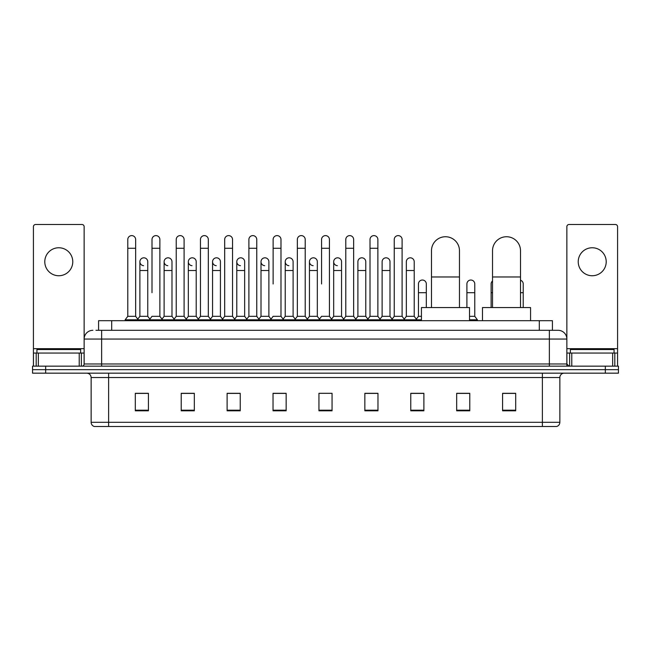 <?xml version="1.0" encoding="UTF-8"?>
<svg xmlns="http://www.w3.org/2000/svg" width="651" height="651" viewBox="0 0 651 651"><rect width="100%" height="100%" fill="white"/><g stroke="black" fill="none" stroke-linecap="round" stroke-linejoin="round"><path stroke-width="0.98" d="M98.578 330.309L98.578 320.691L552.422 320.691L552.422 330.309M96.153 330.309L555.051 330.309M95.949 330.309L101.637 330.309L101.637 339.057L84.142 339.057L84.142 363.974A2.189 2.189 0 0 1 81.961 366.163M92.89 330.309A8.748 8.748 0 0 0 84.142 339.057L84.142 226.686A2.189 2.189 0 0 0 81.961 224.497L35.61 224.497A2.189 2.189 0 0 0 33.421 226.686L33.421 353.045L38.344 353.045L38.344 366.163M558.11 330.309A8.748 8.748 0 0 1 566.858 339.057L549.363 339.057L549.363 330.309L557.98 330.309M612.656 366.163L612.656 353.045L617.579 353.045L617.579 366.163L617.579 226.686A2.189 2.189 0 0 0 615.39 224.497L569.039 224.497A2.189 2.189 0 0 0 566.858 226.686L566.858 363.974L569.039 366.163M45.668 366.163L32.55 366.163L32.55 369.662L45.668 369.662L32.55 369.662L32.55 373.161L45.668 373.161L45.668 369.662L605.332 369.662L45.668 369.662L45.668 366.163L605.332 366.163L605.332 369.662L618.45 369.662L605.332 369.662L605.332 373.161L45.668 373.161M618.45 366.163L618.45 369.662L618.45 366.163L605.332 366.163M559.86 422.304C559.738 424.403 558.688 425.803 556.711 426.503L542.373 426.503L542.373 422.304L559.86 422.304L559.86 377.531A4.37 4.37 0 0 1 564.23 373.161M542.373 426.503L94.289 426.503A4.37 4.37 0 0 1 91.14 422.304L91.14 377.531C90.88 374.878 89.423 373.422 86.77 373.161M515.698 410.805L515.698 393.318L502.58 393.318L502.58 410.805L515.698 410.805M469.786 410.805L469.786 393.318L456.668 393.318L456.668 410.805L469.786 410.805M423.882 410.805L423.882 393.318L410.765 393.318L410.765 410.805L423.882 410.805M377.971 410.805L377.971 393.318L364.853 393.318L364.853 410.805L377.971 410.805M148.42 410.805L148.42 393.318L135.302 393.318L135.302 410.805L148.42 410.805M194.332 410.805L194.332 393.318L181.214 393.318L181.214 410.805L194.332 410.805M240.235 410.805L240.235 393.318L227.118 393.318L227.118 410.805L240.235 410.805M286.147 410.805L286.147 393.318L273.029 393.318L273.029 410.805L286.147 410.805M332.059 410.805L332.059 393.318L318.941 393.318L318.941 410.805L332.059 410.805M618.45 373.161L618.45 369.662L618.45 373.161L605.332 373.161M418.023 393.407L414.654 393.407M466.466 393.407L461.217 393.407M284.796 393.407L281.427 393.318M236.346 393.407L232.977 393.407M187.903 393.407L184.534 393.407M135.302 393.407L148.2 393.407M139.452 393.407L136.092 393.407M369.573 393.318L366.204 393.407M321.13 393.318L329.87 393.318M286.147 393.407L273.029 393.407M240.235 393.407L227.118 393.407M194.332 393.407L181.214 393.407M377.971 393.407L364.853 393.407M423.882 393.407L410.765 393.407M469.786 393.407L456.668 393.407M515.698 393.407L502.58 393.407M80.643 353.045L80.643 349.546L36.92 349.546L36.92 353.045M58.785 247.762A13.988 13.988 0 0 0 44.789 261.751A13.988 13.988 0 0 0 58.785 275.739A13.988 13.988 0 0 0 72.774 261.751A13.988 13.988 0 0 0 58.785 247.762M79.227 366.163L79.227 353.045L38.344 353.045M79.227 353.045L84.142 353.045M33.421 366.163L33.421 353.045M431.483 307.573L431.483 250.733A13.988 13.988 0 0 1 445.479 236.744A13.988 13.988 0 0 1 459.468 250.733A13.988 13.988 0 0 0 445.479 236.744M459.468 307.573L459.468 250.733M469.526 320.691L469.526 307.573L421.433 307.573L421.433 320.691M492.522 307.573L492.522 250.733A13.988 13.988 0 0 1 506.519 236.744A13.988 13.988 0 0 1 520.507 250.733A13.988 13.988 0 0 0 506.519 236.744M520.507 307.573L520.507 250.733M530.565 320.691L530.565 307.573L482.472 307.573L482.472 320.691M127.783 248.283L135.652 248.283L135.652 316.321L127.783 316.321L127.783 239.535A3.939 3.939 0 0 1 131.966 235.613A3.939 3.939 0 0 1 135.652 239.535A3.939 3.939 0 0 0 131.966 235.613M127.783 316.321L125.155 319.812L125.155 320.691M135.652 316.321L138.272 319.812L125.155 319.812M152 292.706L152 248.283L159.877 248.283L159.877 316.321L152 316.321L149.38 319.812L138.272 319.812L138.272 320.691M152 248.283L152 239.535A3.939 3.939 0 0 1 156.183 235.613A3.939 3.939 0 0 1 159.877 239.535A3.939 3.939 0 0 0 156.183 235.613M164.117 316.321L164.117 270.499L171.986 270.499L171.986 316.321L164.117 316.321L161.993 319.145L159.877 316.321L162.498 319.812L149.38 319.812L149.38 320.691M176.226 316.321L176.226 248.283L184.095 248.283L184.095 316.321L176.226 316.321L173.605 319.812L162.498 319.812L162.498 320.691M176.226 248.283L176.226 239.535A3.939 3.939 0 0 1 180.408 235.613A3.939 3.939 0 0 1 184.095 239.535A3.939 3.939 0 0 0 180.408 235.613M184.095 292.706L184.095 316.321L186.723 319.812L173.605 319.812L173.605 320.691M200.451 316.321L200.451 248.283L208.32 248.283L208.32 316.321L200.451 316.321L197.823 319.812L186.723 319.812L186.723 320.691M200.451 248.283L200.451 239.535A3.939 3.939 0 0 1 204.634 235.613A3.939 3.939 0 0 1 208.32 239.535A3.939 3.939 0 0 0 204.634 235.613M208.32 316.321L210.94 319.812L197.823 319.812L197.823 320.691M224.676 316.321L224.676 248.283L232.545 248.283L232.545 316.321L224.676 316.321L222.048 319.812L210.94 319.812L210.94 320.691M224.676 248.283L224.676 239.535A3.939 3.939 0 0 1 228.851 235.613A3.939 3.939 0 0 1 232.545 239.535A3.939 3.939 0 0 0 228.851 235.613M232.545 283.966L232.545 316.321L235.166 319.812L222.048 319.812L222.048 320.691M248.894 316.321L248.894 248.283L256.763 248.283L256.763 316.321L248.894 316.321L246.273 319.812L235.166 319.812L235.166 320.691M248.894 248.283L248.894 239.535A3.939 3.939 0 0 1 253.076 235.613A3.939 3.939 0 0 1 256.763 239.535A3.939 3.939 0 0 0 253.076 235.613M256.763 316.321L259.391 319.812L246.273 319.812L246.273 320.691M273.119 283.966L273.119 248.283L280.988 248.283L280.988 316.321L273.119 316.321L270.499 319.812L259.391 319.812L259.391 320.691M273.119 248.283L273.119 239.535A3.939 3.939 0 0 1 277.302 235.613A3.939 3.939 0 0 1 280.988 239.535A3.939 3.939 0 0 0 277.302 235.613M280.988 283.966L280.988 316.321L283.616 319.812L270.499 319.812L270.499 320.691M297.344 316.321L297.344 248.283L305.213 248.283L305.213 316.321L297.344 316.321L294.716 319.812L283.616 319.812L283.616 320.691M297.344 248.283L297.344 239.535A3.939 3.939 0 0 1 301.527 235.613A3.939 3.939 0 0 1 305.213 239.535A3.939 3.939 0 0 0 301.527 235.613M305.213 316.321L307.833 319.812L294.716 319.812L294.716 320.691M321.561 283.966L321.561 248.283L329.439 248.283L329.439 316.321L321.561 316.321L318.941 319.812L307.833 319.812L307.833 320.691M321.561 248.283L321.561 239.535A3.939 3.939 0 0 1 325.744 235.613A3.939 3.939 0 0 1 329.439 239.535A3.939 3.939 0 0 0 325.744 235.613M329.439 316.321L332.059 319.812L318.941 319.812L318.941 320.691M341.547 316.321L341.547 270.499L333.678 270.499L333.678 316.321L341.547 316.321L343.671 319.145L345.787 316.321L345.787 248.283L353.656 248.283L353.656 316.321L345.787 316.321L343.167 319.812L332.059 319.812L332.059 320.691M345.787 248.283L345.787 239.535A3.939 3.939 0 0 1 349.969 235.613A3.939 3.939 0 0 1 353.656 239.535A3.939 3.939 0 0 0 349.969 235.613M357.895 316.321L357.895 270.499L365.772 270.499L365.772 316.321L357.895 316.321L355.78 319.145L353.656 316.321L356.284 319.812L343.167 319.812L343.167 320.691M365.772 316.321L367.888 319.145L370.012 316.321L370.012 248.283L377.881 248.283L377.881 316.321L370.012 316.321L367.384 319.812L356.284 319.812L356.284 320.691M370.012 248.283L370.012 239.535A3.939 3.939 0 0 1 374.195 235.613A3.939 3.939 0 0 1 377.881 239.535A3.939 3.939 0 0 0 374.195 235.613M382.121 316.321L382.121 270.499L389.99 270.499L389.99 316.321L382.121 316.321L380.005 319.145L377.881 316.321L380.501 319.812L367.384 319.812L367.384 320.691M389.99 316.321L392.114 319.145L394.237 316.321L394.237 248.283L402.106 248.283L402.106 316.321L394.237 316.321L391.609 319.812L380.501 319.812L380.501 320.691M394.237 248.283L394.237 239.535A3.939 3.939 0 0 1 398.42 235.613A3.939 3.939 0 0 1 402.106 239.535A3.939 3.939 0 0 0 398.42 235.613M406.346 316.321L406.346 270.499L414.215 270.499L414.215 316.321L406.346 316.321L404.222 319.145L402.106 316.321L404.727 319.812L391.609 319.812L391.609 320.691M414.215 316.321L416.835 319.812L404.727 319.812L404.727 320.691M143.578 265.681A3.939 3.939 0 0 1 139.892 261.751A3.939 3.939 0 0 1 144.074 257.82A3.939 3.939 0 0 1 147.761 261.751L147.761 270.499L139.892 270.499L139.892 261.751M147.761 270.499L147.761 316.321L139.892 316.321L139.892 270.499M139.892 316.321L137.768 319.145M147.761 316.321L149.885 319.145M167.803 265.681A3.939 3.939 0 0 1 164.117 261.751A3.939 3.939 0 0 1 168.3 257.82A3.939 3.939 0 0 1 171.986 261.751L171.986 270.499M171.986 316.321L174.11 319.145M192.029 265.681A3.939 3.939 0 0 1 188.334 261.751A3.939 3.939 0 0 1 192.517 257.82A3.939 3.939 0 0 1 196.211 261.751L196.211 270.499L188.334 270.499L188.334 261.751M196.211 270.499L196.211 316.321L188.334 316.321L188.334 270.499M188.334 316.321L186.219 319.145M196.211 316.321L198.327 319.145M216.246 265.681A3.939 3.939 0 0 1 212.56 261.751A3.939 3.939 0 0 1 216.742 257.82A3.939 3.939 0 0 1 220.429 261.751L220.429 270.499L212.56 270.499L212.56 261.751M220.429 270.499L220.429 316.321L212.56 316.321L212.56 270.499M212.56 316.321L210.444 319.145M220.429 316.321L222.552 319.145M240.471 265.681A3.939 3.939 0 0 1 236.785 261.751A3.939 3.939 0 0 1 240.968 257.82A3.939 3.939 0 0 1 244.654 261.751L244.654 270.499L236.785 270.499L236.785 261.751M244.654 270.499L244.654 316.321L236.785 316.321L236.785 270.499M236.785 316.321L234.661 319.145M244.654 316.321L246.778 319.145M264.697 265.681A3.939 3.939 0 0 1 261.01 261.751A3.939 3.939 0 0 1 265.193 257.82A3.939 3.939 0 0 1 268.879 261.751L268.879 270.499L261.01 270.499L261.01 261.751M268.879 270.499L268.879 316.321L261.01 316.321L261.01 270.499M261.01 316.321L258.886 319.145M268.879 316.321L270.995 319.145M288.922 265.681A3.939 3.939 0 0 1 285.228 261.751A3.939 3.939 0 0 1 289.41 257.82A3.939 3.939 0 0 1 293.105 261.751L293.105 270.499L285.228 270.499L285.228 261.751M293.105 270.499L293.105 316.321L285.228 316.321L285.228 270.499M285.228 316.321L283.112 319.145M293.105 316.321L295.22 319.145M313.139 265.681A3.939 3.939 0 0 1 309.453 261.751A3.939 3.939 0 0 1 313.636 257.82A3.939 3.939 0 0 1 317.322 261.751L317.322 270.499L309.453 270.499L309.453 261.751M317.322 270.499L317.322 316.321L309.453 316.321L309.453 270.499M309.453 316.321L307.329 319.145M317.322 316.321L319.446 319.145M337.364 265.681A3.939 3.939 0 0 1 333.678 261.751A3.939 3.939 0 0 1 337.861 257.82A3.939 3.939 0 0 1 341.547 261.751L341.547 270.499M333.678 316.321L331.554 319.145M357.895 270.499L357.895 261.751A3.939 3.939 0 0 1 362.078 257.82A3.939 3.939 0 0 1 365.772 261.751L365.772 270.499M382.121 270.499L382.121 261.751A3.939 3.939 0 0 1 386.303 257.82A3.939 3.939 0 0 1 389.99 261.751L389.99 270.499M406.346 270.499L406.346 261.751A3.939 3.939 0 0 1 410.529 257.82A3.939 3.939 0 0 1 414.215 261.751L414.215 270.499M421.433 319.812L416.835 319.812L416.835 320.691M418.455 283.966A3.939 3.939 0 0 1 422.637 280.036A3.939 3.939 0 0 1 426.324 283.966L426.324 292.706L418.455 292.706L418.455 283.966M421.433 316.321L418.455 316.321L418.455 292.706M426.324 307.573L426.324 292.706M418.455 316.321L416.339 319.145M466.905 283.966A3.939 3.939 0 0 1 471.088 280.036A3.939 3.939 0 0 1 474.774 283.966L474.774 292.706L466.905 292.706L466.905 283.966M474.774 292.706L474.774 316.321L469.526 316.321M466.905 307.573L466.905 292.706M474.774 316.321L477.395 319.812L469.526 319.812M477.395 319.812L477.395 320.691M491.123 307.573L491.123 283.966A3.939 3.939 0 0 1 492.522 280.955M523.217 307.573L523.217 292.706L520.507 292.706M520.507 280.223A3.939 3.939 0 0 1 523.217 283.966L523.217 292.706M592.215 247.762A13.988 13.988 0 0 0 578.226 261.751A13.988 13.988 0 0 0 592.215 275.739A13.988 13.988 0 0 0 606.211 261.751A13.988 13.988 0 0 0 592.215 247.762M612.656 353.045L571.773 353.045L571.773 366.163M566.858 353.045L571.773 353.045M566.858 366.163L566.858 363.974L549.363 363.974L549.363 339.057L101.637 339.057L101.637 363.974L549.363 363.974L549.363 366.163M614.08 353.045L614.08 349.546L570.357 349.546L570.357 353.045M111.695 330.309L111.695 320.691M539.305 330.309L539.305 320.691M101.637 366.163L101.637 363.974L84.142 363.974M542.373 373.161L542.373 377.531L91.14 377.531M559.86 377.531L542.373 377.531L542.373 422.304L108.627 422.304L108.627 426.503M91.14 422.304L108.627 422.304L108.627 373.161M332.059 410.195L318.941 410.195M286.147 410.195L273.029 410.195M240.235 410.195L227.118 410.195M194.332 410.195L181.214 410.195M148.42 410.195L135.302 410.195M377.971 410.195L364.853 410.195M423.882 410.195L410.765 410.195M469.786 410.195L456.668 410.195M515.698 410.195L502.58 410.195M84.142 348.676L33.421 348.676M84.109 364.357L84.109 353.045M81.375 353.045L81.375 366.163M33.461 353.045L33.461 366.163M36.187 366.163L36.187 353.045M431.483 276.968L459.468 276.968M492.522 276.968L520.507 276.968M492.522 292.706L491.123 292.706M617.579 348.676L566.858 348.676M617.539 366.163L617.539 353.045M614.813 353.045L614.813 366.163M566.891 353.045L566.891 364.357M569.625 366.163L569.625 353.045M135.652 248.283L135.652 239.535M159.877 248.283L159.877 239.535M184.095 248.283L184.095 239.535M208.32 248.283L208.32 239.535M232.545 248.283L232.545 239.535M256.763 248.283L256.763 239.535M280.988 248.283L280.988 239.535M305.213 248.283L305.213 239.535M329.439 248.283L329.439 239.535M353.656 248.283L353.656 239.535M377.881 248.283L377.881 239.535M402.106 248.283L402.106 239.535M164.117 270.499L164.117 261.751M333.678 270.499L333.678 261.751M224.676 292.706L224.676 283.966M248.894 292.706L248.894 283.966M256.763 292.706L256.763 283.966"/></g></svg>
